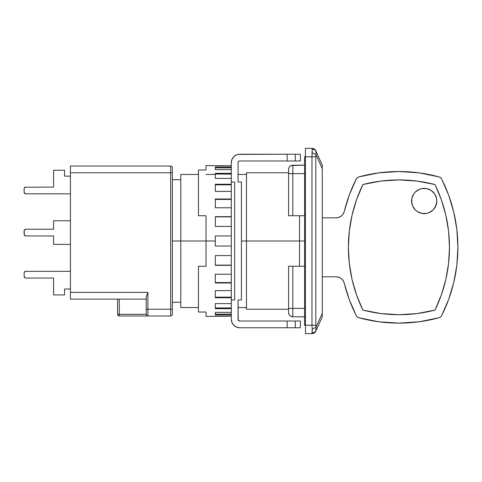 <?xml version="1.0" encoding="UTF-8"?>
<svg xmlns="http://www.w3.org/2000/svg" width="482" height="482" viewBox="0 0 482 482"><rect width="100%" height="100%" fill="white"/><g stroke="black" fill="none" stroke-linecap="round" stroke-linejoin="round"><path stroke-width="0.72" d="M304.594 241L299.545 241L299.545 266.269L299.545 241L246.477 241L246.477 309.227L246.477 241L241.422 241L299.545 241L299.545 215.731L299.545 241L304.594 241M206.043 241L180.774 241L180.774 307.546L180.774 241L172.351 241L180.774 241L180.774 174.454L180.774 241L206.043 241L206.043 266.269L198.464 266.269L198.464 312.029L206.043 312.029L206.043 316.391L206.043 312.029L198.464 312.029L198.464 266.269L206.043 266.269L206.043 241L215.309 241L206.043 241L206.043 215.731L206.043 241M316.047 327.218L316.047 330.676L322.283 316.813L322.283 313.354L316.047 327.218L322.283 313.354L322.283 316.813L315.818 331.17L316.047 327.218L312.203 329.206L312.203 332.658C313.981 332.701 315.258 332.038 316.047 330.676C315.258 332.038 313.981 332.701 312.203 332.658L311.981 333.658A4.211 4.211 0 0 0 315.818 331.17A4.211 4.211 0 0 1 311.981 333.658L312.203 329.206L316.047 327.218L315.818 325.236L316.047 327.218M322.283 313.354L322.283 168.646L316.047 154.782L315.818 150.83A4.211 4.211 180 0 0 311.981 148.342A4.211 4.211 -0 0 1 315.818 150.83L316.047 154.782L322.283 168.646L322.283 165.187L316.047 151.324L322.283 165.187L322.283 315.927M322.283 165.187L322.283 166.073M315.818 156.764L315.818 325.236L315.818 156.764L311.981 156.764L311.981 325.236L315.818 325.236L311.981 325.236L312.203 329.206L311.981 325.236L305.437 325.236L305.437 156.764L315.818 156.764L316.047 154.782L315.818 156.764M316.047 151.324C315.258 149.962 313.981 149.3 312.203 149.342L312.203 152.794L316.047 154.782L312.203 152.794L311.981 156.764L311.981 325.236L305.437 325.236L305.437 333.658L311.981 333.658L305.437 333.658L305.437 156.764L311.981 156.764L312.203 149.342C313.981 149.3 315.258 149.962 316.047 151.324M311.981 148.342L312.203 149.342L311.981 148.342L305.437 148.342L305.437 156.764L304.594 156.764L304.594 160.976L305.437 160.976L304.594 160.976L304.594 156.764L305.437 156.764L305.437 148.342L311.981 148.342M291.206 316.493L292.803 316.813L292.803 308.384L288.591 308.384L288.591 312.595C288.839 315.156 290.242 316.56 292.803 316.813C290.242 316.56 288.839 315.156 288.591 312.595A4.211 4.211 0 0 0 288.796 313.903M288.917 314.228L289.815 315.565M288.591 173.616L292.803 173.616L292.803 165.187C290.242 165.44 288.839 166.844 288.591 169.405L288.591 215.731L292.803 215.731L292.803 173.616L288.591 173.616L288.591 215.731L304.594 215.731L292.803 215.731L292.803 173.616L304.594 173.616L292.803 173.616L292.803 165.187A4.211 4.211 0 0 0 291.502 165.398M288.591 169.405C288.839 166.844 290.242 165.44 292.803 165.187L304.594 165.187L291.194 165.513L289.827 166.423L288.911 167.79L288.591 169.405A4.211 4.211 0 0 1 288.814 168.049M291.447 316.584A4.211 4.211 0 0 0 292.803 316.813L304.594 316.813L292.803 316.813L292.803 266.269L288.591 266.269L288.591 308.384L304.594 308.384L292.803 308.384L292.803 266.269L288.591 266.269L288.591 312.517M304.594 325.236L305.437 325.236L304.594 325.236L304.594 321.024L304.594 325.236M305.437 321.024L304.594 321.024L304.594 160.976L304.594 321.024L305.437 321.024M304.594 266.269L292.803 266.269L304.594 266.269M288.591 172.791L288.591 169.724M288.591 312.595L288.911 314.21L289.827 315.577L291.194 316.487M288.911 167.79L289.827 166.423M246.477 172.773L246.477 241L246.477 172.773L288.591 172.773M349.317 263.509A143.196 143.196 0 0 0 349.317 263.546L352.065 279.53L356.614 295.117L362.892 310.095A143.196 143.196 0 0 1 348.396 247.32A143.196 143.196 0 0 0 362.886 310.083M411.574 200.988A12.634 12.634 0 0 1 424.208 188.354A12.634 12.634 0 0 1 436.843 200.988L436.602 198.524L436.843 200.988A12.634 12.634 0 0 1 424.208 213.622A12.634 12.634 0 0 1 411.574 200.988L412.532 205.826L411.815 203.452L411.815 198.524L411.574 200.988M349.317 231.089A143.196 143.196 0 0 0 349.317 231.125L348.396 247.32A143.196 143.196 0 0 1 362.892 184.54A143.196 143.196 0 0 1 434.981 184.54A143.196 143.196 0 0 1 434.981 310.095L441.265 295.117L445.808 279.53L448.555 263.527L449.477 247.32L448.555 231.107L445.808 215.105L441.265 199.518L434.981 184.54A143.196 143.196 0 0 0 362.892 184.54A143.196 143.196 0 0 0 348.396 247.32L349.317 263.527M417.105 181.087L434.981 184.54L417.105 181.087L398.939 179.931L380.768 181.087L362.892 184.54L356.614 199.518L352.704 212.472M421.744 213.381L426.672 213.381L429.04 212.664L433.143 209.923L429.04 212.664L426.672 213.381L421.744 213.381L417.189 211.496L415.273 209.923L412.532 205.826M434.71 208.007L436.602 203.452L436.843 200.988L435.879 205.826L433.143 209.923M433.143 192.053L431.227 190.486L434.71 193.969L436.602 198.524M415.273 192.053L413.701 193.969L411.815 198.524L413.701 193.969L415.273 192.053L419.37 189.318L421.744 188.595L426.672 188.595L431.227 190.486M357.295 177.707L358.849 176.906L357.295 177.707L356.204 179.069L349.323 194.897L344.287 211.405A8.423 8.423 0 0 1 336.105 217.834L338.858 217.376L341.31 216.038L343.184 213.972L344.287 211.405A151.619 151.619 0 0 1 356.204 179.069A4.211 4.211 0 0 1 358.849 176.906L378.713 172.863L398.939 171.508L419.159 172.863L439.024 176.906A4.211 4.211 0 0 1 441.669 179.069A151.619 151.619 0 0 1 441.669 315.565A4.211 4.211 0 0 1 439.024 317.734A151.619 151.619 0 0 1 358.849 317.734A4.211 4.211 0 0 1 356.204 315.565A151.619 151.619 0 0 1 344.287 283.229L343.184 280.663L341.31 278.596L338.858 277.264L336.105 276.801A8.423 8.423 0 0 1 344.287 283.229L349.323 299.738L356.204 315.565L357.295 316.927L358.849 317.734L378.713 321.771L398.939 323.127L378.713 321.771M440.578 177.707L439.024 176.906L419.159 172.863L398.939 171.508L378.713 172.863L358.849 176.906A151.619 151.619 0 0 1 439.024 176.906L440.578 177.707L441.669 179.069L448.7 195.3L453.785 212.243L456.87 229.661L457.9 247.32L456.87 264.973L453.785 282.392L448.7 299.334L441.669 315.565L440.578 316.927L439.024 317.734L419.159 321.771L398.939 323.127L419.159 321.771M322.283 217.834L336.105 217.834L322.283 217.834M322.283 276.801L336.105 276.801L322.283 276.801M435.017 310.022A143.196 143.196 0 0 0 435.017 184.618M453.785 282.392L448.7 299.334M341.31 278.596L338.858 277.264L336.105 276.801M356.614 295.117L362.892 310.095L380.768 313.547L398.939 314.704L417.105 313.547L434.981 310.095A143.196 143.196 0 0 1 362.892 310.095A143.196 143.196 0 0 0 434.981 310.095M356.614 199.518L352.065 215.105L349.317 231.107M172.351 309.227L172.351 314.282A1.687 1.687 0 0 1 170.664 315.969L147.92 315.969L147.92 292.381L70.426 292.381L70.426 172.773L170.664 172.773L170.664 309.227L147.92 309.227L147.92 292.381L70.426 292.381L70.426 166.031L170.664 166.031L70.426 166.031L70.426 172.773L170.664 172.773L170.664 309.227L146.239 309.227L146.239 296.84L147.902 292.423L146.239 296.84L146.239 309.227L147.92 309.227L147.92 315.969L119.283 315.969A1.687 1.687 -0 0 1 117.596 314.282L119.283 314.282L119.283 315.969A1.687 1.687 -0 0 1 117.596 314.282L119.283 314.282L119.283 315.969L170.664 315.969A1.687 1.687 0 0 0 172.351 314.282L172.351 309.227L170.664 309.227L170.664 315.969L170.664 309.227L172.351 309.227L172.351 167.718A1.687 1.687 0 0 0 170.664 166.031L170.664 172.773L172.351 172.773L170.664 172.773L170.664 166.031A1.687 1.687 0 0 1 172.351 167.718L172.351 313.927M64.534 176.141L64.534 170.242L53.58 170.242L64.534 170.242L64.534 176.141L70.426 176.141L64.534 176.141M53.58 187.088L53.58 170.242L53.58 187.088L25.142 187.221A1.687 1.687 0 0 0 24.227 188.131L24.1 188.775A1.687 1.687 0 0 1 25.787 187.088L24.227 188.131M24.1 188.775L24.227 192.788L25.787 193.83A1.687 1.687 0 0 1 24.1 192.143L24.594 193.336M70.426 193.83L25.787 193.83M53.58 244.368L70.426 244.368L53.58 244.368L53.58 235.945L25.787 235.945A1.687 1.687 0 0 1 24.1 234.264L24.1 230.89A1.687 1.687 0 0 1 25.787 229.209L53.58 229.209L53.58 220.786L70.426 220.786L53.58 220.786L53.58 229.209L25.787 229.209A1.687 1.687 0 0 0 24.227 230.245L24.227 234.909L25.787 235.945L53.58 235.945L53.58 244.368M25.787 271.324L70.426 271.324L25.787 271.324A1.687 1.687 0 0 0 24.227 272.366L24.1 273.011A1.687 1.687 0 0 1 25.787 271.324L24.227 272.366M24.1 273.011L24.227 277.023A1.687 1.687 0 0 0 25.142 277.933L25.787 278.06A1.687 1.687 0 0 1 24.1 276.379L25.142 277.933M25.787 278.06L53.58 278.06L25.787 278.06L53.58 278.06L53.58 294.912L53.58 278.06M53.58 294.912L64.534 294.912L64.534 289.013L70.426 289.013L64.534 289.013L64.534 294.912L53.58 294.912M117.596 299.123L117.596 314.282L117.596 299.123M24.1 230.89L24.1 234.264L24.594 235.451M24.1 192.143L24.227 192.788L24.1 192.143M25.787 187.088L25.142 187.221L25.787 187.088M24.1 234.264L24.227 234.909L24.1 234.264M25.787 235.945L53.58 235.945M53.58 229.209L25.787 229.209L24.227 230.245M24.1 276.379L24.227 277.023L24.1 276.379M146.239 314.282L119.283 314.282L146.239 314.282L146.239 309.227L146.239 314.282A1.687 1.687 0 0 0 147.92 315.969A1.687 1.687 0 0 1 146.239 314.282L146.733 315.475L147.92 315.969M119.283 314.282L119.283 299.123L119.283 314.282M117.729 299.123L118.09 299.123M70.426 292.381L70.426 299.123L146.239 299.123L70.426 299.123L70.426 292.381M215.309 246.055L215.309 241L215.309 246.055L231.312 246.055L215.309 246.055M215.309 255.587L231.312 255.587L215.309 255.587L215.309 265.347L215.309 255.587M231.312 265.347L215.309 265.347L231.312 265.347M215.309 274.234L231.312 274.234L215.309 274.234L215.309 282.988L215.309 274.234M231.312 282.988L215.309 282.988L231.312 282.988M215.309 290.616L231.312 290.616L215.309 290.616L215.309 297.762L215.309 290.616M231.312 297.762L215.309 297.762L231.312 297.762M215.309 303.612L231.312 303.612L215.309 303.612L215.309 308.667L215.309 303.612M231.312 308.667L215.309 308.667L231.312 308.667M215.309 312.348L231.312 312.348L215.309 312.348L215.309 314.963L215.309 312.348M231.312 314.963L215.309 314.963L231.312 314.963M215.309 316.216L231.312 316.216L206.043 316.391M231.312 167.85L215.309 167.85L231.312 167.85M231.312 174.062L215.309 174.062L231.312 174.062M231.312 184.835L215.309 184.835L231.312 184.835M231.312 199.434L215.309 199.434L231.312 199.434M231.312 216.87L215.309 216.87L231.312 216.87M215.309 265.13L231.312 265.13L215.309 265.13M215.309 282.566L231.312 282.566L215.309 282.566M215.309 297.165L231.312 297.165L215.309 297.165M215.309 307.938L231.312 307.938L215.309 307.938M215.309 314.15L231.312 314.15L215.309 314.15M300.382 154.24L300.382 160.976L300.382 154.24L295.285 154.24L295.285 160.976L300.382 160.976L295.285 160.976L295.285 154.24L287.152 154.24L287.152 160.976L295.285 160.976L287.152 160.976L287.152 154.24L238.096 154.403L236.511 154.879L233.782 156.704L231.956 159.44L231.312 162.663A8.423 8.423 0 0 1 239.735 154.24L300.382 154.24M231.312 182.039L234.68 182.039L234.68 299.961L231.312 299.961L231.312 182.039L231.312 319.337L231.956 322.56L233.782 325.296L236.511 327.121L239.735 327.76A8.423 8.423 0 0 1 231.312 319.337L231.312 299.961L234.68 299.961L234.68 182.039L231.312 182.039L231.312 162.663L231.312 182.039M300.382 327.76L300.382 321.024L300.382 327.76L295.285 327.76L295.285 321.024L300.382 321.024L287.152 321.024L287.152 327.76L300.382 327.76M215.309 165.784L231.312 165.784L206.043 165.609L206.043 169.971L198.464 169.971L198.464 215.731L206.043 215.731L198.464 215.731L198.464 169.971L206.043 169.971L206.043 165.609M231.312 167.037L215.309 167.037L215.309 169.652L231.312 169.652L215.309 169.652L215.309 167.037L231.312 167.037M231.312 173.333L215.309 173.333L215.309 178.388L231.312 178.388L215.309 178.388L215.309 173.333L231.312 173.333M231.312 184.238L215.309 184.238L215.309 191.384L231.312 191.384L215.309 191.384L215.309 184.238L231.312 184.238M231.312 199.012L215.309 199.012L215.309 207.766L231.312 207.766L215.309 207.766L215.309 199.012L231.312 199.012M231.312 216.653L215.309 216.653L215.309 226.413L231.312 226.413L215.309 226.413L215.309 216.653L231.312 216.653M231.312 235.945L215.309 235.945L215.309 241L215.309 235.945L231.312 235.945M239.735 160.976L287.152 160.976L239.735 160.976A1.687 1.687 0 0 0 238.054 162.663L238.548 161.47L239.735 160.976L239.09 161.108M239.735 321.024L287.152 321.024L287.152 327.76L239.735 327.76L295.285 327.76L295.285 321.024L239.735 321.024L238.18 319.982L238.054 299.961L241.422 299.961L241.422 182.039L241.422 299.961L238.054 299.961L238.054 319.337A1.687 1.687 0 0 0 239.735 321.024L238.548 320.53L238.054 319.337M238.054 162.663L238.054 182.039L241.422 182.039L238.054 182.039L238.054 162.663L238.548 161.47M232.734 157.982L231.956 159.44M231.956 322.56L232.734 324.018M233.782 325.296L235.059 326.338M304.594 316.855L299.545 316.855M288.591 309.227L246.477 309.227M246.477 307.546L238.054 307.546M198.464 307.546L180.774 307.546M180.774 302.28L172.351 302.28M180.774 179.72L172.351 179.72M246.477 174.454L238.054 174.454M215.309 174.454L206.043 174.454M198.464 174.454L180.774 174.454M304.594 165.145L299.545 165.145"/></g></svg>

